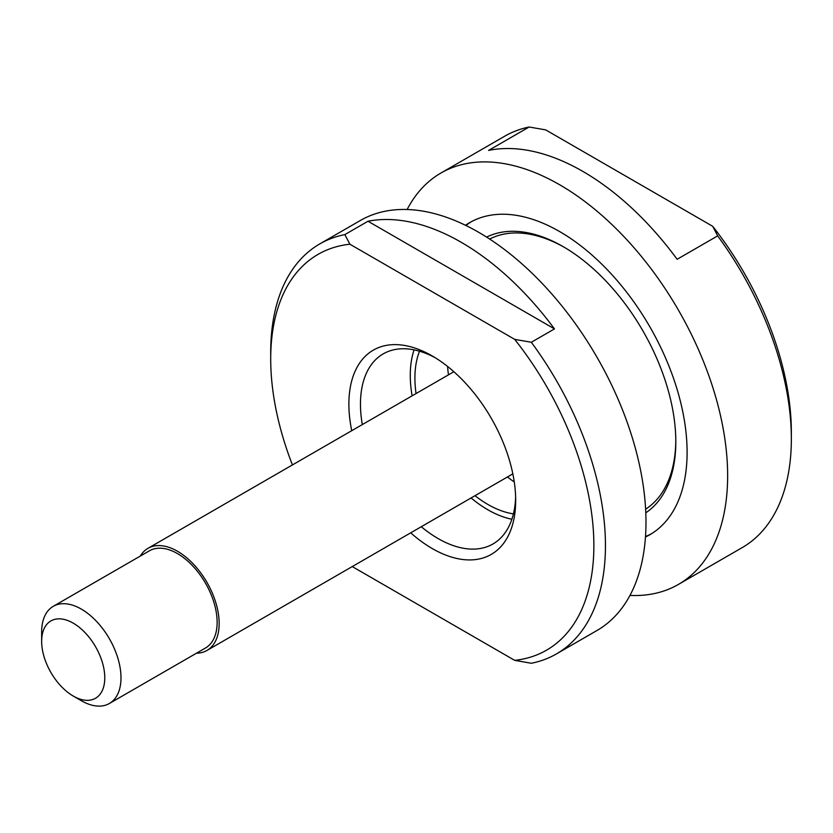 <?xml version="1.0" encoding="UTF-8"?>
<svg xmlns="http://www.w3.org/2000/svg" width="833" height="833" viewBox="0 0 833 833"><rect width="100%" height="100%" fill="white"/><g stroke="black" fill="none" stroke-linecap="round" stroke-linejoin="round"><path stroke-width="1.25" d="M712.715 226.316L717.671 235.874L677.135 259.282A237.52 137.133 -120 0 0 582.861 171.411A237.52 137.133 -120 0 0 488.586 150.419L529.122 127.012L545.667 129.875L712.715 226.316A229.325 132.405 60 0 1 791.35 432.212L791.35 438.908A237.52 137.133 60 0 1 742.161 547.635L678.447 584.412A237.52 137.133 60 0 1 629.956 595.428M407.15 209.51A237.52 137.133 60 0 1 440.938 173.025A237.52 137.133 60 0 1 559.693 184.78A237.52 137.133 60 0 1 714.86 394.092A237.52 137.133 60 0 1 678.447 584.412M717.671 235.874A237.52 137.133 60 0 1 791.35 438.908M489.658 239.061A156.021 90.079 60 0 1 564.337 247.318A156.021 90.079 -120 0 0 489.658 239.061M465.48 225.274A180.188 104.031 60 0 1 469.604 222.671A180.188 104.031 60 0 1 559.693 231.595A180.188 104.031 60 0 1 677.406 390.375A180.188 104.031 60 0 1 649.782 534.765A180.188 104.031 60 0 1 645.471 537.025M471.353 221.693A180.188 104.031 -120 0 0 465.939 225.504M486.607 237.103A159.301 91.974 60 0 1 563.17 246.641L563.17 246.641A159.301 91.974 60 0 1 675.813 441.75A159.301 91.974 60 0 1 645.794 512.816M440.938 173.025L504.642 136.237A237.52 137.133 60 0 1 529.122 127.012M675.802 440.397A156.021 90.079 60 0 1 645.617 509.202A156.021 90.079 -120 0 0 675.802 440.397M645.502 536.525A180.188 104.031 -120 0 0 651.51 533.734M140.329 556.059A58.966 34.049 60 0 1 147.972 548.333A58.966 34.049 60 0 1 177.46 551.248A58.966 34.049 60 0 1 215.986 603.217A58.966 34.049 60 0 1 206.948 650.469A58.966 34.049 60 0 1 196.432 653.228M41.65 641.358L41.65 631.997A56.103 32.393 60 0 1 53.27 606.32L149.409 550.811A56.103 32.393 60 0 1 177.46 553.591A56.103 32.393 60 0 1 214.112 603.03A56.103 32.393 60 0 1 205.512 647.991L109.373 703.489A56.103 32.393 60 0 1 81.322 700.709L73.21 696.034A44.638 25.771 60 0 1 41.65 641.358A44.638 25.771 60 0 1 73.21 623.136A44.638 25.771 60 0 1 104.781 677.812A44.638 25.771 60 0 1 73.21 696.034L81.322 700.709M53.27 606.32A56.103 32.393 60 0 1 81.322 609.1A56.103 32.393 60 0 1 117.974 658.539A56.103 32.393 60 0 1 109.373 703.489M351.724 430.692A117.942 68.098 60 0 1 432.285 355.983A117.942 68.098 60 0 1 515.679 500.425A117.942 68.098 60 0 1 432.285 548.572A117.942 68.098 60 0 1 410.7 532.828M435.232 357.742A109.748 63.36 -120 0 0 383.201 353.89A109.748 63.36 -120 0 0 362.303 424.58M421.279 526.727A109.748 63.36 -120 0 0 438.075 538.545A109.748 63.36 -120 0 0 492.949 543.98A109.748 63.36 -120 0 0 515.627 496.989M414.074 349.86A109.748 63.36 -120 0 0 412.116 395.831M471.082 497.967A109.748 63.36 -120 0 0 487.878 509.786A109.748 63.36 -120 0 0 511.879 519.251M352.255 566.575L514.679 660.35L531.319 663.266A236.697 136.664 -120 0 0 556.423 653.926L596.959 630.519A236.697 136.664 -120 0 0 633.247 440.844A236.697 136.664 -120 0 0 478.611 232.261A236.697 136.664 -120 0 0 360.262 220.537L319.726 243.944A236.697 136.664 -120 0 0 270.704 352.307L270.704 358.992A228.513 131.926 -120 0 0 292.414 464.939M367.999 221.234A236.697 136.664 60 0 1 461.243 242.299A236.697 136.664 60 0 1 554.476 328.9L367.999 221.234L344.831 234.604A236.697 136.664 -120 0 0 319.726 243.944M556.423 653.926A236.697 136.664 -120 0 0 531.319 342.269L554.476 328.9M419.53 351.214A103.198 59.58 -120 0 0 416.052 393.561M475.018 495.697A103.198 59.58 -120 0 0 487.878 504.444A103.198 59.58 -120 0 0 513.43 513.857M447.592 366.458A103.198 59.58 -120 0 0 448.477 374.829M507.453 476.976A103.198 59.58 -120 0 0 514.263 481.932M514.679 660.35A228.513 131.926 -120 0 0 514.679 339.354L349.891 244.215A228.513 131.926 -120 0 0 270.704 358.992M349.891 244.215L344.831 234.604M514.679 339.354L531.319 342.269M512.836 473.862L206.948 650.469M453.87 371.726L147.972 548.333"/></g></svg>
